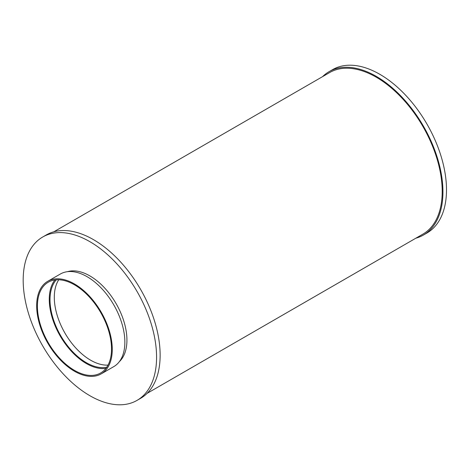 <?xml version="1.0" encoding="UTF-8"?>
<svg xmlns="http://www.w3.org/2000/svg" width="470" height="470" viewBox="0 0 470 470"><rect width="100%" height="100%" fill="white"/><g stroke="black" fill="none" stroke-linecap="round" stroke-linejoin="round"><path stroke-width="0.7" d="M58.744 279.767A51.353 29.651 -120 0 0 90.622 360.196A51.353 29.651 -120 0 0 108.018 365.114M56.312 279.809A51.353 29.651 -120 0 0 54.22 321.809A51.353 29.651 -120 0 0 86.321 362.681A51.353 29.651 -120 0 0 106.766 367.205M54.873 279.961A52.405 30.256 -120 0 0 53.927 322.814A52.405 30.256 -120 0 0 86.321 363.533A52.405 30.256 -120 0 0 105.915 368.374M74.466 370.378A52.405 30.256 -120 0 0 100.668 372.974A52.405 30.256 -120 0 0 100.668 312.462A52.405 30.256 -120 0 0 48.263 282.212A52.405 30.256 -120 0 0 40.226 324.2A52.405 30.256 -120 0 0 74.466 370.378M74.466 371.235A53.451 30.861 -120 0 0 101.191 373.885A53.451 30.861 -120 0 0 101.191 312.162A53.451 30.861 -120 0 0 47.74 281.301A53.451 30.861 -120 0 0 39.545 324.136A53.451 30.861 -120 0 0 74.466 371.235M101.191 373.885L113.787 366.612A53.451 30.861 -120 0 0 113.787 304.889A53.451 30.861 -120 0 0 60.336 274.028L47.74 281.301M119.362 361.636A52.405 30.256 -120 0 0 116.078 303.567A52.405 30.256 -120 0 0 67.427 271.689M89.876 395.711A94.329 54.461 -120 0 0 137.04 400.381A94.329 54.461 -120 0 0 137.04 291.465A94.329 54.461 -120 0 0 42.717 237.003A94.329 54.461 -120 0 0 28.259 312.591A94.329 54.461 -120 0 0 89.876 395.711M137.04 400.381L140.601 398.331A94.329 54.461 -120 0 0 140.601 289.408A94.329 54.461 -120 0 0 46.272 234.947L42.717 237.003M147.087 393.372L422.882 234.142A93.277 53.856 -120 0 0 422.882 126.436A93.277 53.856 -120 0 0 329.605 72.58L53.809 231.81M415.874 238.19A94.329 54.461 -120 0 0 423.405 235.053A94.329 54.461 -120 0 0 423.405 126.13A94.329 54.461 -120 0 0 329.082 71.669A94.329 54.461 -120 0 0 322.59 76.628M423.405 235.053L426.966 232.997A94.329 54.461 -120 0 0 426.966 124.08A94.329 54.461 -120 0 0 332.637 69.619L329.082 71.669"/></g></svg>
